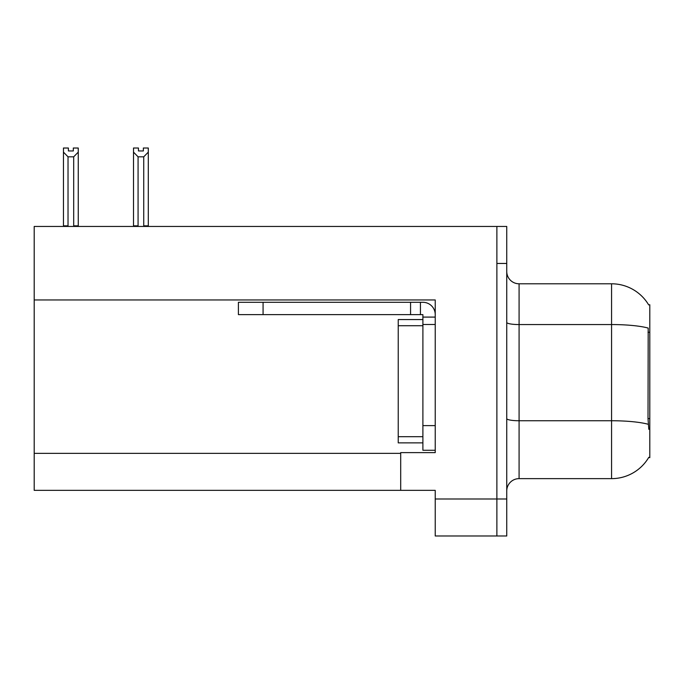 <?xml version="1.0" encoding="UTF-8"?>
<svg xmlns="http://www.w3.org/2000/svg" width="684" height="684" viewBox="0 0 684 684"><rect width="100%" height="100%" fill="white"/><g stroke="black" fill="none" stroke-linecap="round" stroke-linejoin="round"><path stroke-width="1.03" d="M34.2 299.951L435.229 299.951L435.229 425.61L422.892 425.61L422.892 450.269L435.229 450.269L435.229 425.61L435.229 452.62L400.696 452.62L400.696 490.351L34.2 490.351L34.2 226.455L496.883 226.455L496.883 535.982L435.229 535.982L435.229 498.987L496.883 498.987L496.883 535.982L506.75 535.982L506.75 498.987L496.883 498.987L496.883 263.451L506.75 263.451L506.75 498.987M400.696 490.351L435.229 490.351L435.229 498.987M648.68 304.91A43.16 43.16 0 0 0 611.573 283.792A43.16 43.16 0 0 1 648.68 304.91L649.8 304.756L649.8 457.673L648.808 457.305A43.16 43.16 0 0 1 611.573 478.638A43.16 43.16 0 0 0 648.586 457.673M506.75 490.967A12.329 12.329 0 0 1 519.088 478.638L611.573 478.638L611.573 283.792A43.16 43.16 0 0 1 648.586 304.756A43.16 43.16 0 0 0 611.573 283.792L519.088 283.792A12.329 12.329 0 0 1 506.75 271.462A12.329 12.329 0 0 0 519.088 283.792L519.088 478.638M648.808 429.313L648.013 418.591L648.193 328.081A43.16 7.498 180 0 0 611.573 324.558L519.088 324.558A12.329 2.138 -0 0 1 506.75 322.412M496.883 226.455L506.75 226.455L506.75 263.451M138.442 148.026L138.442 150.95L143.366 150.95L138.442 150.95M148.3 148.026L148.3 152.122L143.734 156.824L138.074 156.824L138.074 225.831L137.467 226.455M144.341 226.455L143.734 225.831L148.3 225.831L148.3 226.455L148.3 152.122M143.734 225.831L143.734 156.824M138.442 148.018L133.508 148.018L133.508 226.455M138.074 156.824L133.508 152.122M143.366 150.95L143.366 148.018L148.3 148.018M138.074 225.831L133.508 225.831M73.325 148.026L78.258 148.026L78.258 152.122L73.692 156.824L68.024 156.824L68.024 225.831L63.458 225.831L63.458 152.122L68.024 156.824M73.325 150.95L68.391 150.95L73.325 150.95L73.325 148.018M63.458 152.122L63.458 148.026L68.391 148.026L68.391 150.95M68.024 225.831L67.417 226.455M78.258 152.122L78.258 225.831L73.692 225.831L73.692 156.824M74.3 226.455L73.692 225.831M78.258 225.831L78.258 226.455M263.075 314.623L263.075 302.294L238.408 302.294L238.408 314.623L422.892 314.623L422.892 317.094L435.229 317.094M263.075 302.294L422.892 302.294A12.329 12.329 0 0 1 435.229 314.631M422.892 450.269L435.229 450.269M420.429 314.623L420.429 302.294M435.229 324.49L422.892 324.49L422.892 317.094M422.892 425.61L422.9 319.556L398.233 319.556L398.233 442.873L422.892 442.873M410.562 314.623L410.562 302.294M34.2 453.355L400.696 453.355M649.8 332.27L648.013 332.27M649.8 418.591L648.013 418.591M648.321 424.311A43.16 7.498 180 0 0 611.573 420.745L519.088 420.745A12.329 2.138 0 0 1 506.75 418.599M398.233 436.708L422.892 436.708M398.233 325.721L422.892 325.721"/></g></svg>
